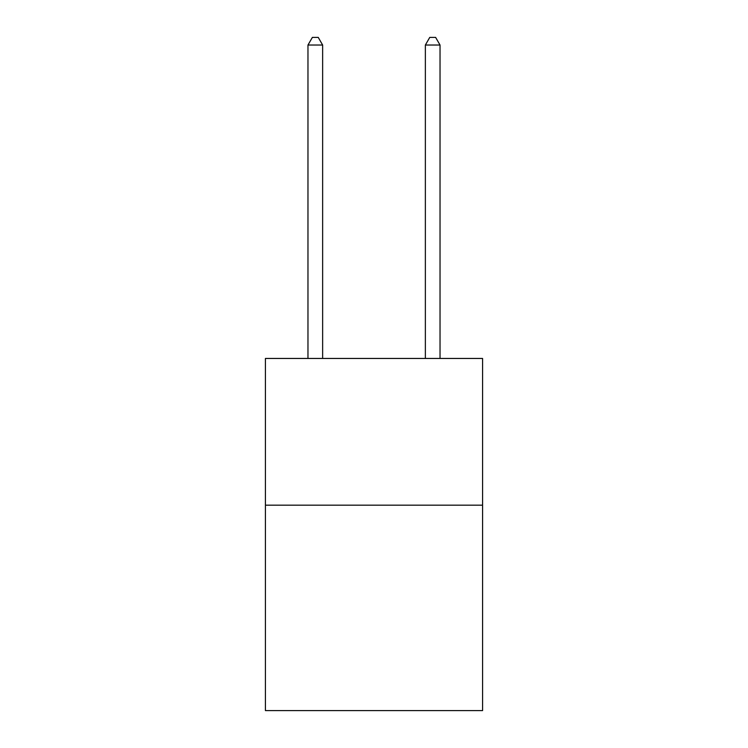 <?xml version="1.0" encoding="UTF-8"?>
<svg xmlns="http://www.w3.org/2000/svg" width="748" height="748" viewBox="0 0 748 748"><rect width="100%" height="100%" fill="white"/><g stroke="black" fill="none" stroke-linecap="round" stroke-linejoin="round"><path stroke-width="1.12" d="M482.582 505.18L482.582 710.6L265.418 710.6L265.418 358.451L482.582 358.451L482.582 505.18L265.418 505.18M322.64 358.451L322.64 45.03L307.97 45.03L307.97 358.451M307.97 45.03L312.374 37.4L318.246 37.4L322.64 45.03M440.03 358.451L440.03 45.03L425.36 45.03L425.36 358.451M425.36 45.03L429.754 37.4L435.626 37.4L440.03 45.03"/></g></svg>
